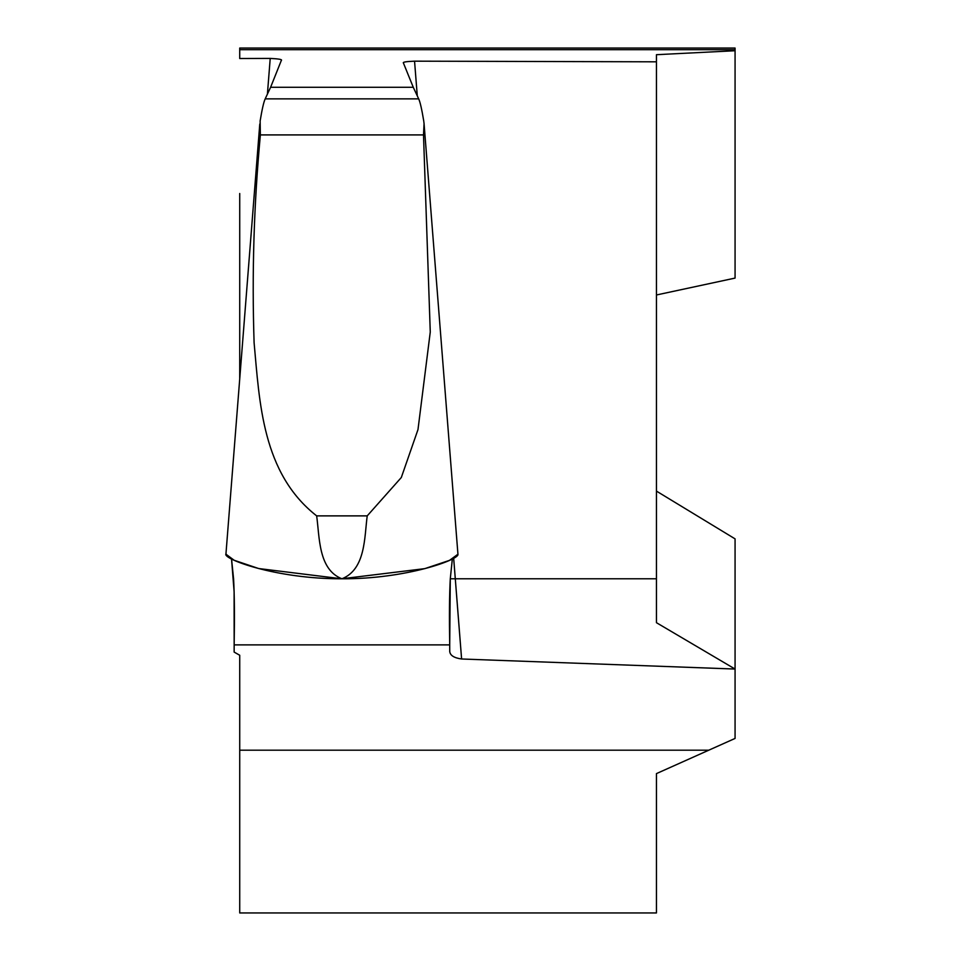 <?xml version="1.0" encoding="UTF-8"?>
<svg xmlns="http://www.w3.org/2000/svg" width="961" height="961" viewBox="0 0 961 961"><rect width="100%" height="100%" fill="white"/><g stroke="black" fill="none" stroke-linecap="round" stroke-linejoin="round"><path stroke-width="1.44" d="M735.069 50.729L735.069 48.05L239.721 48.05L239.721 58.525L270.221 58.417C278.882 58.825 282.582 59.51 281.321 60.459L270.606 87.283L413.266 87.283L403.416 62.994C402.527 62.105 406.239 61.504 414.551 61.168L656.447 61.816L656.447 480.5L656.447 294.979L735.069 278.089L735.069 50.729L656.447 54.693L656.447 578.786L656.447 491.107L735.069 538.869L735.069 738.432L656.447 773.605L656.447 912.95L239.721 912.95L239.721 655.258L234.136 652.075L234.16 644.879L449.712 644.879L449.736 651.522C450.168 655.438 454.121 657.937 461.604 658.994L735.069 669.048L656.447 622.692L656.447 578.786L450.289 578.786C449.4 594.559 449.219 616.59 449.712 644.879L234.16 644.879C234.652 616.578 234.46 594.547 233.583 578.786L231.541 559.002L234.112 591.736L234.16 644.879L449.712 644.879L450.289 578.786L452.331 559.002L450.289 578.786M239.721 193.509L239.721 378.97L239.721 193.509M656.447 480.5L656.447 491.107M424.065 123.693L423.741 120.99C421.807 109.29 420.125 101.914 418.684 98.875L413.266 87.283L270.606 87.283L265.188 98.875C263.746 101.914 262.065 109.29 260.131 120.99L260.371 134.912C253.92 204.164 251.83 273.453 254.1 342.765C259.59 402.431 262.089 473.148 316.662 515.877C319.653 537.283 318.283 569.561 341.936 578.786C365.673 569.308 364.375 537.271 367.21 515.877L401.314 477.509L417.987 429.579L430.264 332.025L423.501 134.912L424.065 123.693L457.941 554.221L449.496 560.371L424.81 568.636L341.66 578.786L258.677 568.54L234.184 560.275L225.931 554.185L259.782 124.041M316.662 515.877L367.21 515.877M260.371 134.912L423.501 134.912M226.075 553.764C221.27 558.497 275.735 579.075 341.936 578.786C405.95 579.135 459.911 559.542 457.941 554.221M735.069 49.696L239.721 49.696M414.551 61.168L417.29 95.968M453.676 558.281L461.604 658.994M708.954 750.193L239.721 750.193M270.221 58.417L267.398 94.226M418.684 98.875L265.188 98.875"/></g></svg>
